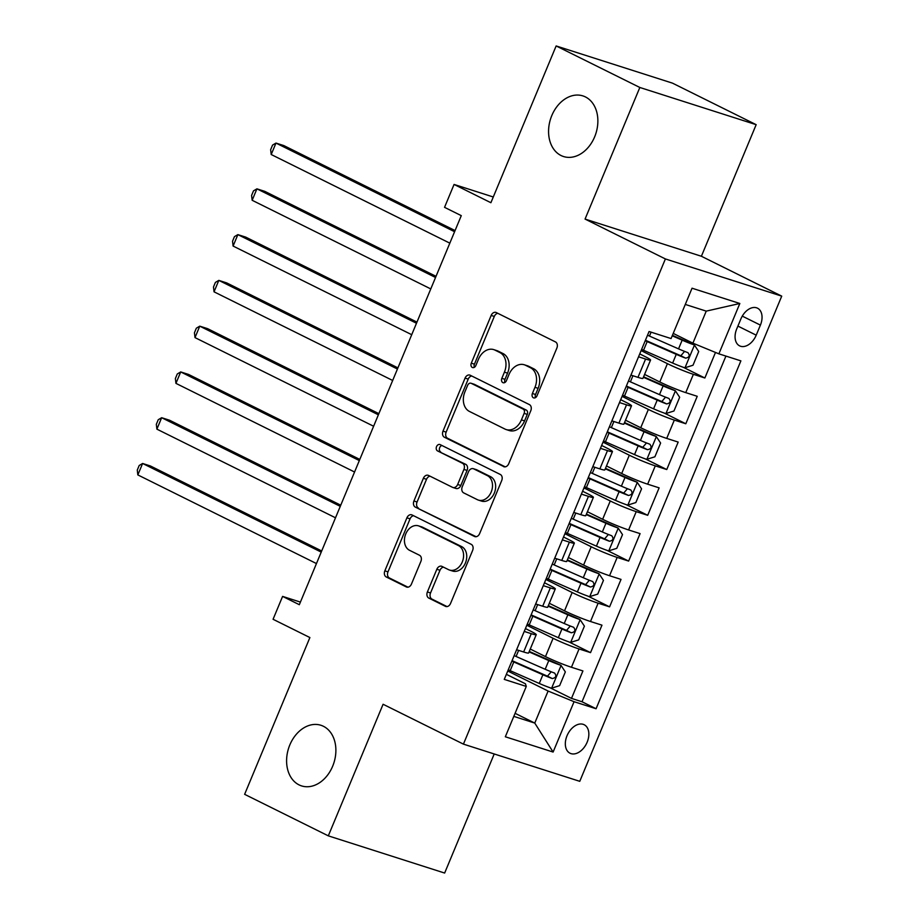 <?xml version="1.0" encoding="UTF-8"?>
<svg xmlns="http://www.w3.org/2000/svg" width="919" height="919" viewBox="0 0 919 919"><rect width="100%" height="100%" fill="white"/><g stroke="black" fill="none" stroke-linecap="round" stroke-linejoin="round"><path stroke-width="1.38" d="M533.399 397.778A3.412 2.55 -72.3 0 0 533.663 397.893A3.412 2.55 -72.3 0 0 537.006 395.779L556.88 348.037A4.882 3.653 -72.3 0 0 555.455 341.914L496.317 312.575A4.882 3.653 -72.3 0 0 495.938 312.414A4.882 3.653 -72.3 0 0 491.16 315.435L471.298 363.166A3.412 2.55 -72.3 0 0 472.286 367.451A3.412 2.55 -72.3 0 0 472.55 367.566A3.412 2.55 -72.3 0 0 475.893 365.452L478.466 359.272A15.612 11.683 -72.3 0 1 493.733 349.611A15.612 11.683 -72.3 0 1 494.962 350.116L499.89 352.563A15.612 11.683 -72.3 0 1 504.416 372.149L501.854 378.329A3.412 2.55 -72.3 0 0 502.842 382.614A3.412 2.55 -72.3 0 0 503.107 382.729A3.412 2.55 -72.3 0 0 506.449 380.615L509.023 374.435A15.612 11.683 -72.3 0 1 524.289 364.774A15.612 11.683 -72.3 0 1 525.519 365.28L530.447 367.726A15.612 11.683 -72.3 0 1 534.973 387.313L532.4 393.493A3.412 2.55 -72.3 0 0 533.399 397.778M323.431 726.297A31.82 23.791 -72.3 0 0 320.926 725.275A31.82 23.791 -72.3 0 0 289.163 746.63A31.82 23.791 -72.3 0 0 299.043 784.883A31.82 23.791 -72.3 0 0 301.547 785.894A31.82 23.791 -72.3 0 0 333.321 764.539A31.82 23.791 -72.3 0 0 323.431 726.297M585.414 96.92A31.82 23.791 -72.3 0 0 582.91 95.909A31.82 23.791 -72.3 0 0 551.136 117.264A31.82 23.791 -72.3 0 0 561.027 155.518A31.82 23.791 -72.3 0 0 563.531 156.529A31.82 23.791 -72.3 0 0 595.305 135.173A31.82 23.791 -72.3 0 0 585.414 96.92M587.149 742.196A15.91 10.5 116.4 0 0 584.151 724.723A15.91 10.5 116.4 0 0 567.023 735.751A15.91 10.5 116.4 0 0 570.01 753.224A15.91 10.5 116.4 0 0 587.149 742.196M427.392 591.962A4.882 3.653 -72.3 0 0 428.805 598.085L445.405 606.322A4.882 3.653 -72.3 0 0 445.784 606.483A4.882 3.653 -72.3 0 0 450.551 603.461L472.619 550.447A4.882 3.653 -72.3 0 0 471.206 544.324L412.068 514.973A4.882 3.653 -72.3 0 0 411.689 514.812A4.882 3.653 -72.3 0 0 406.91 517.834L384.843 570.848A4.882 3.653 -72.3 0 0 386.256 576.971L406.301 586.919A4.882 3.653 -72.3 0 0 406.68 587.08A4.882 3.653 -72.3 0 0 411.459 584.059L420.902 561.371A4.882 3.653 -72.3 0 0 419.489 555.248L409.552 550.309A13.05 9.764 -72.3 0 1 405.486 534.617A13.05 9.764 -72.3 0 1 418.524 525.863A13.05 9.764 -72.3 0 1 419.558 526.277L458.489 545.599A13.05 9.764 -72.3 0 1 462.544 561.291A13.05 9.764 -72.3 0 1 449.506 570.056A13.05 9.764 -72.3 0 1 448.483 569.631L441.993 566.414A4.882 3.653 -72.3 0 0 441.614 566.253A4.882 3.653 -72.3 0 0 436.835 569.275L427.392 591.962L430.54 592.973A4.882 3.653 -72.3 0 0 431.953 599.096L447.036 606.586M639.831 87.477L585.058 219.078L701.392 256.263L756.165 124.674L639.831 87.477L556.144 45.95L490.895 202.72L454.066 184.443L444.543 207.338L461.281 215.643L299.33 604.702L282.592 596.397L273.069 619.28L309.887 637.556L244.626 794.326L328.313 835.853L444.647 873.05L494.215 753.971M585.058 219.078L665.39 258.94L463.429 744.126L383.085 704.264L328.313 835.853M503.566 466.599A4.882 3.653 -72.3 0 0 503.945 466.749A4.882 3.653 -72.3 0 0 508.724 463.727L530.791 410.713A4.882 3.653 -72.3 0 0 529.367 404.59L470.229 375.251A4.882 3.653 -72.3 0 0 469.85 375.09A4.882 3.653 -72.3 0 0 465.071 378.111L443.004 431.126A4.882 3.653 -72.3 0 0 444.417 437.249L504.347 466.852M501.705 480.58L479.638 533.594A4.882 3.653 -72.3 0 1 474.87 536.616A4.882 3.653 -72.3 0 1 474.48 536.455L415.342 507.116A4.882 3.653 -72.3 0 1 413.929 500.993L423.372 478.294A4.882 3.653 -72.3 0 1 428.139 475.284A4.882 3.653 -72.3 0 1 428.53 475.433L452.516 487.334A4.882 3.653 -72.3 0 0 452.895 487.495A4.882 3.653 -72.3 0 0 457.662 484.474L463.934 469.425A4.882 3.653 -72.3 0 0 462.521 463.302L437.547 450.907A3.412 2.55 -72.3 0 1 436.479 446.806A3.412 2.55 -72.3 0 1 439.891 444.509A3.412 2.55 -72.3 0 1 440.167 444.624L500.292 474.457A4.882 3.653 -72.3 0 1 501.705 480.58M556.144 45.95L672.49 83.147L756.165 124.674M549.964 687.711L571.492 698.394L582.922 670.939L571.446 667.263L579.062 648.952A19.885 1.493 -157.4 0 1 553.1 638.291L526.805 625.242M569.01 641.944L590.538 652.628L601.968 625.161L590.492 621.497L598.12 603.186A19.885 1.493 -157.4 0 1 572.146 592.514L545.863 579.475M588.068 596.167L609.596 606.85L621.026 579.395L609.55 575.719L617.166 557.408A19.885 1.493 -157.4 0 1 591.204 546.748L564.909 533.698M607.114 550.401L628.642 561.084L640.084 533.617L628.607 529.953L636.224 511.642A19.885 1.493 -157.4 0 1 610.262 500.97L583.967 487.932M626.172 504.623L647.7 515.306L659.13 487.851L647.654 484.175L655.281 465.864A19.885 1.493 -157.4 0 1 629.308 455.204L603.013 442.154M645.23 458.857L666.757 469.54L678.188 442.073L666.712 438.409L674.328 420.098A19.885 1.493 -157.4 0 1 648.366 409.426L622.071 396.376M664.276 413.079L685.804 423.762L697.234 396.296L685.758 392.631A19.885 1.493 -157.4 0 1 659.796 381.971L644.575 374.412M571.446 667.263A19.885 1.493 22.6 0 1 545.472 656.603L530.263 649.044M590.492 621.497A19.885 1.493 22.6 0 1 564.53 610.825L549.309 603.278M609.55 575.719A19.885 1.493 22.6 0 1 583.588 565.059L568.367 557.5M628.607 529.953A19.885 1.493 22.6 0 1 602.634 519.281L587.425 511.734M647.654 484.175A19.885 1.493 22.6 0 1 621.692 473.515L606.471 465.956M666.712 438.409A19.885 1.493 22.6 0 1 640.738 427.737L625.529 420.19M740.909 318.87L736.716 328.945A15.416 10.166 116.4 0 0 739.611 345.866A15.416 10.166 116.4 0 0 756.211 335.171L760.404 325.108A15.416 10.166 116.4 0 0 757.509 308.187A15.416 10.166 116.4 0 0 740.909 318.87M665.39 258.94L781.724 296.136L579.763 781.322L463.429 744.126M571.492 698.394L582.026 701.76L596.075 708.744L740.886 360.868L718.876 353.838L692.903 343.166L673.225 333.402M596.075 708.744L574.065 701.702L553.112 752.052L505.324 736.774L526.277 686.424L504.267 679.394L649.067 331.518L671.077 338.56L692.041 288.21L739.829 303.488L718.876 353.838M525.427 628.55L530.458 631.054A19.885 1.493 -157.4 0 1 536.248 634.673A19.885 1.493 -157.4 0 1 531.274 633.673L524.232 631.422M544.485 582.784L549.516 585.277A19.885 1.493 -157.4 0 1 555.294 588.907A19.885 1.493 -157.4 0 1 550.32 587.907L543.29 585.656M563.531 537.006L568.562 539.51A19.885 1.493 -157.4 0 1 574.352 543.129A19.885 1.493 -157.4 0 1 569.378 542.13L562.336 539.878M582.589 491.24L587.62 493.733A19.885 1.493 -157.4 0 1 593.398 497.363A19.885 1.493 -157.4 0 1 588.436 496.363L581.394 494.112M601.635 445.462L606.666 447.967A19.885 1.493 -157.4 0 1 612.456 451.585A19.885 1.493 -157.4 0 1 607.482 450.586L600.44 448.334M620.693 399.696L625.724 402.189A19.885 1.493 -157.4 0 1 631.514 405.807A19.885 1.493 -157.4 0 1 626.54 404.819L619.498 402.568M683.334 367.313L704.862 377.996L693.385 374.32A19.885 1.493 -157.4 0 1 667.412 363.66L641.129 350.61M639.75 353.918L644.782 356.423A19.885 1.493 -157.4 0 1 650.56 360.041A19.885 1.493 -157.4 0 1 645.586 359.042L638.556 356.79M650.56 360.041L642.944 378.352A19.885 1.493 -157.4 0 1 637.97 377.353L630.928 375.101M516.616 649.733L523.646 651.985A19.885 1.493 22.6 0 0 528.62 652.984L536.248 634.673M535.662 603.967L542.704 606.218A19.885 1.493 22.6 0 0 547.678 607.206L555.294 588.907M554.72 558.189L561.762 560.441A19.885 1.493 22.6 0 0 566.724 561.44L574.352 543.129M573.766 512.423L580.808 514.663A19.885 1.493 22.6 0 0 585.782 515.662L593.398 497.363M592.824 466.645L599.866 468.897A19.885 1.493 22.6 0 0 604.84 469.896L612.456 451.585M611.882 420.868L618.912 423.119A19.885 1.493 22.6 0 0 623.886 424.118L631.514 405.807M685.804 423.762L674.328 420.098M666.757 469.54L655.281 465.864M647.7 515.306L636.224 511.642M628.642 561.084L617.166 557.408M609.596 606.85L598.12 603.186M590.538 652.628L579.062 648.952M582.026 701.76L725.918 356.09M704.862 377.996L715.487 352.448M515.088 713.316L534.766 723.081L548.103 691.042L507.747 671.019M692.903 343.166L706.24 311.127L685.287 304.43M701.392 256.263L781.724 296.136M300.41 602.094L282.592 596.397M493.285 196.988L454.066 184.443M513.813 716.383L534.766 723.081L553.112 752.052M506.369 674.328L525.461 683.805L526.277 686.424M548.103 691.042L574.065 701.702M706.24 311.127L739.829 303.488M535.478 397.628A3.412 2.55 -72.3 0 1 535.547 394.504L538.12 388.323A15.612 11.683 -72.3 0 0 533.594 368.726L530.447 367.726M524.289 364.774L527.437 365.785A15.612 11.683 -72.3 0 1 528.666 366.279L533.594 368.726M493.733 349.611L496.88 350.621A15.612 11.683 -72.3 0 1 498.109 351.115L503.038 353.562A15.612 11.683 -72.3 0 1 507.564 373.16L504.99 379.34A3.412 2.55 -72.3 0 0 504.933 382.465M497.822 313.322A4.882 3.653 -72.3 0 0 494.307 316.435L474.434 364.177A3.412 2.55 -72.3 0 0 474.376 367.301M471.734 375.997A4.882 3.653 -72.3 0 0 468.219 379.11L446.152 432.125A4.882 3.653 -72.3 0 0 447.564 438.248L505.197 466.852M524.129 413.378A3.412 2.55 -72.3 0 0 523.141 409.093L471.229 383.326A3.412 2.55 -72.3 0 0 470.953 383.223A3.412 2.55 -72.3 0 0 467.622 385.337L464.911 391.85A15.612 11.683 -72.3 0 0 469.437 411.436L504.922 429.047A15.612 11.683 -72.3 0 0 506.151 429.552A15.612 11.683 -72.3 0 0 521.418 419.891L524.129 413.378L527.276 414.377A3.412 2.55 -72.3 0 0 526.288 410.092L523.141 409.093M473.825 384.153A3.412 2.55 -72.3 0 1 474.101 384.222A3.412 2.55 -72.3 0 1 474.376 384.337L526.288 410.092M506.151 429.552L509.287 430.551A15.612 11.683 -72.3 0 0 524.565 420.902L521.418 419.891M527.276 414.377L524.565 420.902M476.122 536.719L415.342 507.116M430.035 476.18A4.882 3.653 -72.3 0 0 426.519 479.304L417.065 501.992A4.882 3.653 -72.3 0 0 418.49 508.115M455.652 488.345A4.882 3.653 -72.3 0 0 456.042 488.494A4.882 3.653 -72.3 0 0 460.81 485.485L467.07 470.425A4.882 3.653 -72.3 0 0 465.657 464.302L437.547 450.907M441.924 445.485A3.412 2.55 -72.3 0 0 439.431 448.518A3.412 2.55 -72.3 0 0 440.695 451.918M477.398 499.695A13.05 9.764 -72.3 0 0 478.431 500.108A13.05 9.764 -72.3 0 0 491.458 491.343A13.05 9.764 -72.3 0 0 487.403 475.651L473.687 468.851A4.882 3.653 -72.3 0 0 473.308 468.69A4.882 3.653 -72.3 0 0 468.529 471.711L462.268 486.76A4.882 3.653 -72.3 0 0 463.681 492.883L477.398 499.695M478.431 500.108L481.567 501.108A13.05 9.764 -72.3 0 0 494.606 492.354A13.05 9.764 -72.3 0 0 490.551 476.662L487.403 475.651M476.042 469.598A4.882 3.653 -72.3 0 1 476.444 469.689A4.882 3.653 -72.3 0 1 476.835 469.85L490.551 476.662M443.498 567.161A4.882 3.653 -72.3 0 0 439.983 570.285L430.54 592.973M449.506 570.056L452.653 571.055A13.05 9.764 -72.3 0 0 465.692 562.29A13.05 9.764 -72.3 0 0 461.637 546.598L458.489 545.599M418.524 525.863L421.672 526.863A13.05 9.764 -72.3 0 1 422.694 527.288L461.637 546.598M413.573 515.72A4.882 3.653 -72.3 0 0 410.058 518.844L387.99 571.859A4.882 3.653 -72.3 0 0 389.403 577.982L407.944 587.184M641.623 349.415A38.035 2.86 -157.4 0 0 643.553 350.265L672.639 363.051A13.176 0.988 -157.4 0 0 684.804 367.807L693.006 365.245L698.716 351.506L694.339 344.924A13.176 0.988 -157.4 0 1 682.162 340.168L672.226 335.803M694.339 344.924L672.421 335.332M455.066 230.566L283.833 145.581L275.976 143.077L271.208 154.518L449.828 243.156M645.241 340.719A38.035 2.86 22.6 0 0 647.171 341.569L676.258 354.355A13.176 0.988 22.6 0 0 685.654 358.146C689.388 357.365 690.158 355.538 687.94 352.655A13.176 0.988 -157.4 0 1 678.544 348.864L649.457 336.078A38.035 2.86 -157.4 0 1 647.527 335.217M684.598 351.38L680.841 355.756L648.871 341.765A31.568 2.378 -157.4 0 1 645.437 340.237M454.595 231.714L275.976 143.077L272.552 145.099L270.645 149.671L271.208 154.518M622.565 395.181A38.035 2.86 -157.4 0 0 624.495 396.032L653.581 408.829A13.176 0.988 -157.4 0 0 665.758 413.573L673.949 411.011L679.669 397.284L675.281 390.69A13.176 0.988 -157.4 0 1 663.116 385.934L643.392 377.272M675.281 390.69L643.587 376.801M436.02 276.332L264.787 191.359L256.918 188.843L252.162 200.285L430.77 288.922M626.195 386.485A38.035 2.86 22.6 0 0 628.114 387.336L657.2 400.133A13.176 0.988 22.6 0 0 666.608 403.923C670.342 403.142 671.1 401.316 668.894 398.432A13.176 0.988 -157.4 0 1 659.486 394.63L630.4 381.844A38.035 2.86 -157.4 0 1 628.481 380.994M665.54 397.157L661.795 401.534L629.814 387.542A31.568 2.378 -157.4 0 1 626.39 386.014M435.537 277.481L256.918 188.843L253.495 190.876L251.588 195.448L252.162 200.285M603.519 440.959A38.035 2.86 -157.4 0 0 605.437 441.809L634.535 454.595A13.176 0.988 -157.4 0 0 646.7 459.351L654.902 456.789L660.612 443.05L656.235 436.468A13.176 0.988 -157.4 0 1 644.058 431.712L624.334 423.039M656.235 436.468L624.529 422.579M416.962 322.109L245.729 237.125L237.872 234.621L233.104 246.062L411.723 334.7M607.137 432.263A38.035 2.86 22.6 0 0 609.067 433.113L638.154 445.899A13.176 0.988 22.6 0 0 647.55 449.701C651.284 448.909 652.042 447.082 649.836 444.199A13.176 0.988 -157.4 0 1 640.44 440.408L611.353 427.622A38.035 2.86 -157.4 0 1 609.423 426.772M646.494 442.935L642.737 447.3L610.756 433.308A31.568 2.378 -157.4 0 1 607.333 431.781M416.491 323.258L237.872 234.621L234.448 236.642L232.541 241.226L233.104 246.062M584.461 486.725A38.035 2.86 -157.4 0 0 586.391 487.575L615.477 500.373A13.176 0.988 -157.4 0 0 627.654 505.128L635.845 502.555L641.565 488.828L637.177 482.234A13.176 0.988 -157.4 0 1 625 477.478L605.288 468.816M637.177 482.234L605.472 468.345M397.916 367.876L226.671 282.903L218.814 280.387L214.047 291.828L392.666 380.466M588.08 478.029A38.035 2.86 22.6 0 0 590.009 478.879L619.096 491.676A13.176 0.988 22.6 0 0 628.504 495.467C632.226 494.686 632.996 492.86 630.79 489.976A13.176 0.988 -157.4 0 1 621.382 486.174L592.295 473.388A38.035 2.86 -157.4 0 1 590.366 472.538M627.436 488.701L623.679 493.078L591.71 479.086A31.568 2.378 -157.4 0 1 588.286 477.558M397.433 369.024L218.814 280.387L215.391 282.42L213.484 286.992L214.047 291.828M565.415 532.503A38.035 2.86 -157.4 0 0 567.333 533.353L596.42 546.139A13.176 0.988 -157.4 0 0 608.596 550.895L616.787 548.333L622.508 534.594L618.119 528.011A13.176 0.988 -157.4 0 1 605.954 523.256L586.23 514.583M618.119 528.011L586.425 514.123M378.858 413.653L207.625 328.669L199.756 326.165L195 337.606L373.619 426.244M569.033 523.807A38.035 2.86 22.6 0 0 570.952 524.657L600.05 537.443A13.176 0.988 22.6 0 0 609.446 541.245C613.18 540.464 613.938 538.626 611.732 535.743A13.176 0.988 -157.4 0 1 602.336 531.952L573.238 519.166A38.035 2.86 -157.4 0 1 571.319 518.316M608.389 534.479L604.633 538.856L572.652 524.852A31.568 2.378 -157.4 0 1 569.229 523.325M378.375 414.802L199.756 326.165L196.344 328.186L194.437 332.77L195 337.606M546.357 578.269A38.035 2.86 -157.4 0 0 548.287 579.119L577.373 591.916A13.176 0.988 -157.4 0 0 589.538 596.672L597.741 594.099L603.45 580.371L599.073 573.778A13.176 0.988 -157.4 0 1 586.896 569.022L567.172 560.36M599.073 573.778L567.368 559.889M359.8 459.42L188.567 374.447L180.71 371.931L175.943 383.372L354.562 472.01M549.976 569.573A38.035 2.86 22.6 0 0 551.905 570.423L580.992 583.22A13.176 0.988 22.6 0 0 590.389 587.011C594.122 586.23 594.892 584.404 592.675 581.52A13.176 0.988 -157.4 0 1 583.278 577.729L554.191 564.932A38.035 2.86 -157.4 0 1 552.262 564.082M589.332 580.245L585.575 584.622L553.606 570.63A31.568 2.378 -157.4 0 1 550.171 569.102M359.329 460.568L180.71 371.931L177.287 373.964L175.38 378.536L175.943 383.372M527.299 624.047A38.035 2.86 -157.4 0 0 529.229 624.897L558.315 637.683A13.176 0.988 -157.4 0 0 570.492 642.438L578.683 639.877L584.404 626.138L580.015 619.555A13.176 0.988 -157.4 0 1 567.85 614.8L548.126 606.126M580.015 619.555L548.321 605.667M340.754 505.197L169.521 420.213L161.652 417.708L156.896 429.15L335.504 517.788M530.929 615.351A38.035 2.86 22.6 0 0 532.848 616.201L561.934 628.987A13.176 0.988 22.6 0 0 571.342 632.789C575.076 632.008 575.834 630.17 573.628 627.286A13.176 0.988 -157.4 0 1 564.22 623.496L535.134 610.71A38.035 2.86 -157.4 0 1 533.215 609.86M570.274 626.023L566.529 630.4L534.548 616.396A31.568 2.378 -157.4 0 1 531.125 614.868M340.271 506.346L161.652 417.708L158.229 419.73L156.322 424.314L156.896 429.15M508.253 669.813A38.035 2.86 -157.4 0 0 510.171 670.675L539.269 683.46A13.176 0.988 -157.4 0 0 551.434 688.216L559.637 685.643L565.346 671.915L560.969 665.322A13.176 0.988 -157.4 0 1 548.792 660.577L529.068 651.904M560.969 665.322L529.264 651.433M321.696 550.963L150.463 465.99L142.606 463.475L137.839 474.916L316.458 563.565M511.872 661.117A38.035 2.86 22.6 0 0 513.801 661.967L542.888 674.764A13.176 0.988 22.6 0 0 552.285 678.555C556.018 677.774 556.776 675.947 554.571 673.064A13.176 0.988 -157.4 0 1 545.174 669.273L516.087 656.476A38.035 2.86 -157.4 0 1 514.158 655.626M551.228 671.789L547.471 676.166L515.49 662.174A31.568 2.378 -157.4 0 1 512.067 660.646M321.225 552.112L142.606 463.475L139.183 465.508L137.276 470.08L137.839 474.916M545.472 656.603L553.1 638.291M564.53 610.825L572.146 592.514M583.588 565.059L591.204 546.748M602.634 519.281L610.262 500.97M621.692 473.515L629.308 455.204M640.738 427.737L648.366 409.426M659.796 381.971L667.412 363.66M637.97 377.353L645.586 359.042M523.646 651.985L531.274 633.673M542.704 606.218L550.32 587.907M561.762 560.441L569.378 542.13M580.808 514.663L588.436 496.363M599.866 468.897L607.482 450.586M618.912 423.119L626.54 404.819M685.758 392.631L693.385 374.32M742.276 316.113L760.404 325.108M737.9 326.084L756.211 335.171M538.12 388.323L534.973 387.313M528.666 366.279L525.519 365.28M504.99 379.34L501.854 378.329M507.564 373.16L504.416 372.149M503.038 353.562L499.89 352.563M498.109 351.115L494.962 350.116M474.434 364.177L471.298 363.166M494.307 316.435L491.16 315.435M535.547 394.504L532.4 393.493M447.564 438.248L444.417 437.249M446.152 432.125L443.004 431.126M468.219 379.11L465.071 378.111M474.376 384.337L471.229 383.326M475.272 536.707L474.48 536.455M417.065 501.992L413.929 500.993M426.519 479.304L423.372 478.294M460.81 485.485L457.662 484.474M467.07 470.425L463.934 469.425M465.657 464.302L462.521 463.302M476.835 469.85L473.687 468.851M439.983 570.285L436.835 569.275M422.694 527.288L419.558 526.277M407.083 587.172L406.301 586.919M389.403 577.982L386.256 576.971M387.99 571.859L384.843 570.848M410.058 518.844L406.91 517.834M446.186 606.574L445.405 606.322M431.953 599.096L428.805 598.085M685.011 367.738L694.442 345.084M649.457 336.078L651.089 332.161M643.553 350.265L647.171 341.569M678.544 348.864L682.162 340.168M672.639 363.051L676.258 354.355M680.841 355.756L685.654 358.146M665.965 413.516L675.396 390.862M630.4 381.844L632.938 375.745M624.495 396.032L628.114 387.336M659.486 394.63L663.116 385.934M653.581 408.829L657.2 400.133M661.795 401.534L666.608 403.923M646.907 459.282L656.338 436.628M611.353 427.622L613.892 421.511M605.437 441.809L609.067 433.113M640.44 440.408L644.058 431.712M634.535 454.595L638.154 445.899M642.737 447.3L647.55 449.701M627.861 505.059L637.292 482.406M592.295 473.388L594.834 467.289M586.391 487.575L590.009 478.879M621.382 486.174L625 477.478M615.477 500.373L619.096 491.676M623.679 493.078L628.504 495.467M608.803 550.837L618.234 528.172M573.238 519.166L575.776 513.066M567.333 533.353L570.952 524.657M602.336 531.952L605.954 523.256M596.42 546.139L600.05 537.443M604.633 538.856L609.446 541.245M589.745 596.603L599.177 573.95M554.191 564.932L556.73 558.832M548.287 579.119L551.905 570.423M583.278 577.729L586.896 569.022M577.373 591.916L580.992 583.22M585.575 584.622L590.389 587.011M570.699 642.381L580.13 619.716M535.134 610.71L537.672 604.61M529.229 624.897L532.848 616.201M564.22 623.496L567.85 614.8M558.315 637.683L561.934 628.987M566.529 630.4L571.342 632.789M551.641 688.147L561.072 665.494M516.087 656.476L518.626 650.376M510.171 670.675L513.801 661.967M545.174 669.273L548.792 660.577M539.269 683.46L542.888 674.764M547.471 676.166L552.285 678.555M474.101 384.222L470.953 383.223M456.042 488.494L452.895 487.495M476.444 469.689L473.308 468.69"/></g></svg>
